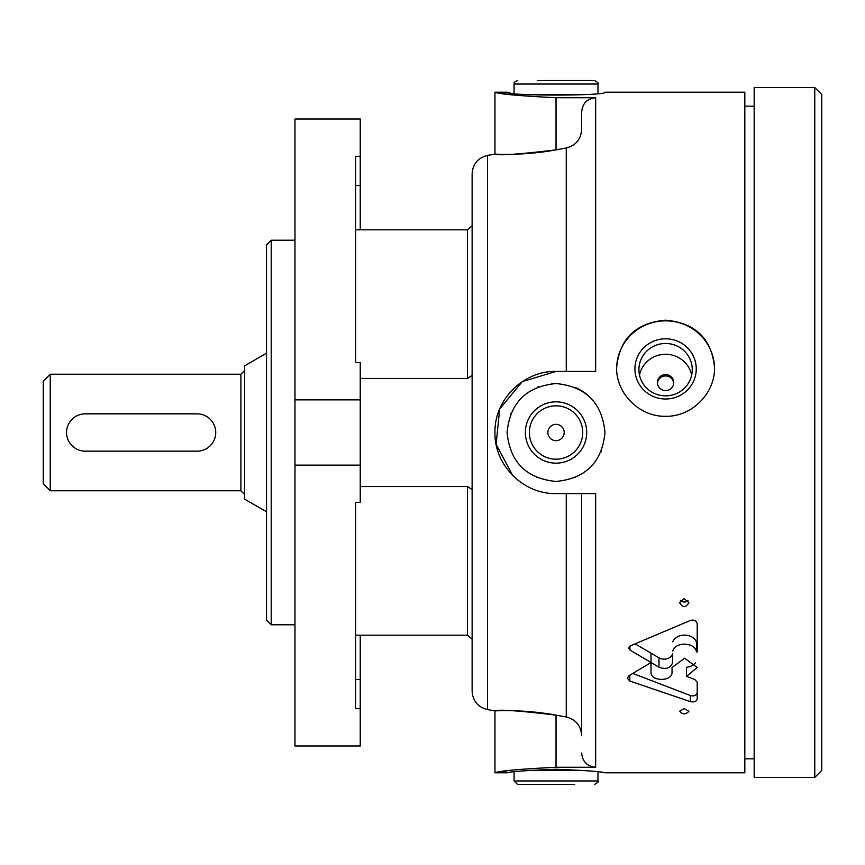 <?xml version="1.0" encoding="UTF-8"?>
<svg xmlns="http://www.w3.org/2000/svg" width="865" height="865" viewBox="0 0 865 865"><rect width="100%" height="100%" fill="white"/><g stroke="black" fill="none" stroke-linecap="round" stroke-linejoin="round"><path stroke-width="1.3" d="M50.246 374.231L50.246 490.769L43.25 483.784L43.25 381.216L50.246 374.231L240.903 374.231L240.903 490.769L244.633 494.499M244.633 370.501L240.903 374.231M266.539 353.19L244.633 365.841L244.633 499.159L266.539 511.81M197.09 413.848L85.203 413.848A18.652 18.652 0 0 0 66.562 432.5A18.652 18.652 0 0 0 85.203 451.152L197.09 451.152A18.652 18.652 0 0 0 215.731 432.5A18.652 18.652 0 0 0 197.09 413.848M744.83 92.198L744.83 772.802L604.981 772.802C602.105 771.634 585.789 770.456 556.033 769.266C526.288 770.445 509.972 771.634 507.085 772.802L494.964 772.802L494.964 710.9L487.536 709.581C477.967 707.181 472.831 701.061 472.128 691.221L472.128 173.779C472.831 163.939 477.967 157.819 487.536 155.419L494.964 154.1L494.964 92.198L507.085 92.198C504.068 96.037 607.987 96.037 604.981 92.198L744.83 92.198M566.261 148.012L556.033 149.861C523.768 155.949 494.066 154.078 494.964 154.1C498.683 155.722 519.032 154.305 556.033 149.861L556.033 97.723C518.935 95.864 498.575 94.025 494.964 92.198C498.543 94.025 518.892 95.864 556.033 97.723L595.661 97.723C587.108 98.632 582.448 103.378 581.669 111.953L581.669 129.253C581.021 139.222 575.885 145.471 566.261 148.012L566.261 371.431M566.261 493.569L566.261 716.988C575.885 719.529 581.021 725.789 581.669 735.747C581.031 725.8 575.895 719.55 566.261 716.988L556.033 715.139C523.768 709.051 494.066 710.922 494.964 710.9C498.683 709.278 519.032 710.695 556.033 715.139L556.033 767.277C518.935 769.136 498.575 770.975 494.964 772.802C498.543 770.975 518.892 769.136 556.033 767.277L595.661 767.277L595.661 493.569L556.033 493.569C523.303 494.337 494.218 465.208 494.964 432.543C494.175 399.857 523.26 370.653 556.033 371.431L595.661 371.431L595.661 97.723M507.085 770.834L494.964 772.802M494.964 92.198L507.085 94.166M509.928 92.598L507.085 92.198M684.226 598.602L679.566 602.656C682.68 607.836 685.783 607.836 688.897 602.656L684.226 598.602M601.499 772.315L604.981 772.802M556.033 383.552C526.298 386.46 509.982 402.766 507.085 432.468C509.972 462.213 526.288 478.54 556.011 481.448C585.724 478.583 602.051 462.278 604.981 432.543C602.126 402.798 585.81 386.471 556.033 383.552A48.948 48.948 0 0 0 551.751 383.736M665.585 320.191C635.829 322.829 619.513 338.615 616.637 367.571C615.977 393.24 639.408 416.952 665.563 416.292C691.751 416.941 715.16 393.305 714.533 367.571C711.657 338.615 695.341 322.829 665.585 320.191M672.786 651.075C675.208 641.376 695.265 642.122 696.509 651.918L697.212 651.918L697.212 623.924C696.487 620.67 694.206 619.513 690.4 620.454L630.444 645.809L628.682 648.058L629.925 650.037L658.979 667.218C665.78 669.661 670.299 668.234 672.548 662.958L672.548 653.508A8.39 6.185 180 0 1 667.499 658.643A8.39 6.185 180 0 1 658.979 657.811L650.999 653.151L650.999 662.601L628.974 675.684L627.287 678.192L629.796 681.036L690.4 701.645C694.217 702.348 696.487 701.493 697.212 699.061L697.212 682.247L694.746 679.436L686.486 676.365L697.212 667.51L684.626 658.254L672.04 667.51L672.04 672.775C671.694 681.598 651.334 681.588 650.999 672.775L650.999 653.151L635.137 643.895M684.226 708.565L679.566 711.257C682.68 714.674 685.783 714.674 688.897 711.257L684.226 708.565M556.033 371.431L522.276 381.616L499.656 409.026L496.132 444.361L512.88 475.707M581.669 493.569L581.669 735.747M581.669 753.047C582.459 761.633 587.119 766.379 595.661 767.277M472.128 639.192L467.468 635.191L355.58 635.191L355.58 502.424L355.58 708.684L360.24 708.684L360.24 745.976L294.976 745.976L294.976 119.024L360.24 119.024L360.24 156.316L355.58 156.316L355.58 362.576L360.24 362.576L360.24 399.868L294.976 399.868M472.128 489.59L467.468 486.541L360.24 486.541M472.128 375.41L467.468 378.459L360.24 378.459M472.128 225.808L467.468 229.809L355.58 229.809L355.58 362.576M744.83 106.179L754.161 106.179M754.161 87.538L754.161 777.462L814.754 777.462L814.754 87.538L754.161 87.538M814.754 87.538L821.75 94.534L821.75 770.466L814.754 777.462M294.976 465.132L360.24 465.132L360.24 502.424L355.58 502.424M360.24 465.132L360.24 399.868M271.21 624.79L271.21 240.21L266.539 244.871L266.539 620.129L271.21 624.79L294.976 624.79M271.21 240.21L294.976 240.21M360.24 635.191L360.24 708.684M360.24 156.316L360.24 229.809M574.836 387.304A48.948 48.948 0 0 1 590.676 397.911M601.229 451.292A48.948 48.948 0 0 1 600.678 452.579M575.376 477.469A48.948 48.948 0 0 1 574.749 477.729M537.284 477.707A48.948 48.948 0 0 1 536.732 477.48M510.826 413.74A48.948 48.948 0 0 1 511.215 412.821M537.273 387.293A48.948 48.948 0 0 1 538.517 386.796M556.033 401.836A30.664 30.664 0 0 1 582.588 447.832A30.664 30.664 0 0 1 529.477 447.832A30.664 30.664 0 0 1 556.033 401.836M556.033 405.826A26.674 26.674 0 0 1 579.139 445.843A26.674 26.674 0 0 1 532.937 445.843A26.674 26.674 0 0 1 556.033 405.826M556.033 424.347A8.153 8.153 0 0 1 563.104 436.576A8.153 8.153 0 0 1 548.972 436.576A8.153 8.153 0 0 1 556.033 424.347M616.637 368.231A48.948 48.051 180 0 1 665.585 320.85A48.948 48.051 180 0 1 714.522 368.231M665.585 338.799A30.664 30.102 180 0 1 692.141 383.952A30.664 30.102 180 0 1 639.03 383.952A30.664 30.102 180 0 1 665.585 338.799M665.585 343.481A26.674 26.188 180 0 1 692.26 369.658A26.674 26.188 180 0 1 665.585 395.846A26.674 26.188 180 0 1 638.911 369.658A26.674 26.188 180 0 1 665.585 343.481M639.484 375.064A26.674 26.188 180 0 1 691.686 375.064M665.585 374.588A8.153 8.012 180 0 1 673.738 382.6A8.153 8.012 180 0 1 665.585 390.612A8.153 8.012 180 0 1 657.422 382.6A8.153 8.012 180 0 1 665.585 374.588M657.454 383.314A8.153 8.012 180 0 1 673.705 383.314M517.573 80.542C511.583 83.408 515.324 82.835 514.08 84.035L597.985 84.035C599.077 83.537 597.91 82.37 594.493 80.542L537.392 80.542M584.567 94.534L527.499 94.534M594.493 784.458C597.942 782.566 599.11 781.409 597.985 780.965L514.08 780.965L517.573 784.458L574.684 784.458M517.573 784.458L556.033 784.458M527.499 770.466L584.578 770.466M632.834 673.446L690.4 695.536A4.66 3.438 180 0 0 697.212 692.487M686.486 676.365L686.486 667.293A12.586 9.277 180 0 0 695.46 662.839M696.509 651.918L696.509 642.663A12.121 8.931 180 0 0 685.102 635.126A12.121 8.931 180 0 0 672.786 641.852M696.509 642.663L697.212 642.663M672.548 662.958L672.548 653.508M688.043 600.321A4.66 4.033 0 0 1 684.226 602.029A4.66 4.033 0 0 1 680.42 600.321M487.536 155.419L487.536 709.581M467.468 486.541L467.468 635.191M467.468 229.809L467.468 378.459M360.24 679.566L355.58 679.566M360.24 185.434L355.58 185.434M629.796 681.036L629.796 675.208M690.4 701.645L690.4 695.536M629.925 650.037L629.925 646.068M658.979 667.218L658.979 657.811M50.246 490.769L240.903 490.769M744.83 758.821L754.161 758.821M514.08 84.035L514.08 93.128M597.985 84.035L597.985 93.128M597.985 780.965L597.985 771.872M514.08 780.965L514.08 771.872"/></g></svg>
